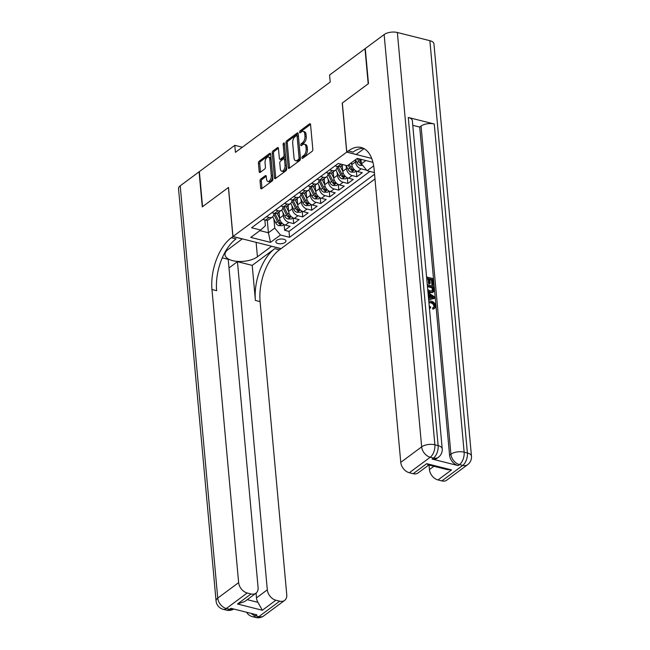 <?xml version="1.0" encoding="UTF-8"?>
<svg xmlns="http://www.w3.org/2000/svg" width="650" height="650" viewBox="0 0 650 650"><rect width="100%" height="100%" fill="white"/><g stroke="black" fill="none" stroke-linecap="round" stroke-linejoin="round"><path stroke-width="0.97" d="M301.941 157.852A1.089 0.585 -75.9 0 0 302.291 158.446A1.089 0.585 -75.9 0 0 302.648 158.356L312.057 151.369A1.56 0.837 -75.9 0 0 312.821 149.338L310.562 124.556A1.56 0.837 -75.9 0 0 310.058 123.703A1.56 0.837 -75.9 0 0 309.554 123.841L300.137 130.821A1.089 0.585 -75.9 0 0 299.609 132.243A1.089 0.585 -75.9 0 0 299.959 132.844A1.089 0.585 -75.9 0 0 300.316 132.746L301.535 131.844A4.989 2.673 -75.9 0 1 303.152 131.414A4.989 2.673 -75.9 0 1 304.769 134.144L304.956 136.216A4.989 2.673 -75.9 0 1 302.526 142.724L301.308 143.626A1.089 0.585 -75.9 0 0 300.771 145.048A1.089 0.585 -75.9 0 0 301.129 145.649A1.089 0.585 -75.9 0 0 301.478 145.551L302.697 144.649A4.989 2.673 -75.9 0 1 304.314 144.219A4.989 2.673 -75.9 0 1 305.939 146.949L306.126 149.013A4.989 2.673 -75.9 0 1 303.688 155.521L302.469 156.423A1.089 0.585 -75.9 0 0 301.941 157.852M285.058 242.442A5.078 2.348 174.8 0 0 285.951 240.931A5.078 2.348 174.8 0 0 282.303 239.029A5.078 2.348 174.8 0 0 276.729 240.346A5.078 2.348 174.8 0 0 275.827 241.857A5.078 2.348 174.8 0 0 279.484 243.758A5.078 2.348 174.8 0 0 285.058 242.442M260.804 179.026A1.56 0.837 -75.9 0 0 260.041 181.066L260.674 188.013A1.56 0.837 -75.9 0 0 261.178 188.866A1.56 0.837 -75.9 0 0 261.69 188.736L272.147 180.976A1.56 0.837 -75.9 0 0 272.902 178.945L270.652 154.164A1.56 0.837 -75.9 0 0 270.14 153.311A1.56 0.837 -75.9 0 0 269.636 153.449L259.179 161.2A1.56 0.837 -75.9 0 0 258.424 163.239L259.188 171.632A1.56 0.837 -75.9 0 0 259.691 172.486A1.56 0.837 -75.9 0 0 260.195 172.356L264.672 169.032A1.56 0.837 -75.9 0 0 265.436 167.001L265.054 162.833A4.168 2.234 -75.9 0 1 266.004 158.673A4.168 2.234 -75.9 0 1 268.442 157.032A4.168 2.234 -75.9 0 1 269.791 159.323L271.277 175.63A4.168 2.234 -75.9 0 1 270.327 179.79A4.168 2.234 -75.9 0 1 267.889 181.431A4.168 2.234 -75.9 0 1 266.541 179.148L266.289 176.426A1.56 0.837 -75.9 0 0 265.785 175.573A1.56 0.837 -75.9 0 0 265.281 175.711L260.804 179.026L262.104 179.359A1.56 0.837 -75.9 0 0 261.341 181.391L261.974 188.346A1.56 0.837 -75.9 0 0 261.999 188.5M228.499 187.428L202.548 206.676L199.355 171.616L234.788 145.332L235.43 152.344L330.208 82.038L329.574 75.026L365.007 48.75L368.192 83.809L342.241 103.058L346.71 152.141L232.968 236.511L228.499 187.428M288.234 167.578A1.56 0.837 -75.9 0 0 288.738 168.431A1.56 0.837 -75.9 0 0 289.242 168.293L299.699 160.542A1.56 0.837 -75.9 0 0 300.463 158.502L298.204 133.729A1.56 0.837 -75.9 0 0 297.7 132.876A1.56 0.837 -75.9 0 0 297.196 133.006L286.739 140.766A1.56 0.837 -75.9 0 0 285.976 142.797L288.234 167.578L289.534 167.903A1.56 0.837 -75.9 0 0 289.551 168.066M285.919 170.755L275.462 178.514A1.56 0.837 -75.9 0 1 274.958 178.653A1.56 0.837 -75.9 0 1 274.454 177.791L272.196 153.018A1.56 0.837 -75.9 0 1 272.959 150.987L277.436 147.664A1.56 0.837 -75.9 0 1 277.94 147.526A1.56 0.837 -75.9 0 1 278.444 148.387L279.362 158.429A1.56 0.837 -75.9 0 0 279.866 159.282A1.56 0.837 -75.9 0 0 280.369 159.153L283.343 156.951A1.56 0.837 -75.9 0 0 284.099 154.919L283.148 144.454A1.089 0.585 -75.9 0 1 283.4 143.366A1.089 0.585 -75.9 0 1 284.034 142.935A1.089 0.585 -75.9 0 1 284.391 143.536L286.683 168.724A1.56 0.837 -75.9 0 1 285.919 170.755M284.148 224.656L284.659 230.311L290.079 226.289L285.326 225.095L288.941 222.422A6.354 4.485 -126.6 0 1 283.229 215.499L282.961 212.558M293.174 217.961L293.686 223.616L299.106 219.594L294.352 218.4L297.968 215.727A6.354 4.485 -126.6 0 1 292.256 208.804L291.988 205.863M302.201 211.266L302.713 216.921L308.132 212.899L303.387 211.705L306.995 209.032A6.354 4.485 -126.6 0 1 301.283 202.109L301.015 199.168M311.228 204.571L311.74 210.226L317.159 206.204L312.414 205.01L316.022 202.329A6.354 4.485 -126.6 0 1 310.31 195.414L310.042 192.473M320.255 197.876L320.767 203.523L326.186 199.509L321.441 198.315L325.049 195.634A6.354 4.485 -126.6 0 1 319.337 188.719L319.069 185.778M329.282 191.181L329.794 196.828L335.213 192.814L330.468 191.62L334.076 188.939A6.354 4.485 -126.6 0 1 328.364 182.024L328.096 179.083M338.309 184.486L338.821 190.133L344.24 186.119L339.495 184.925L343.102 182.244A6.354 4.485 -126.6 0 1 337.391 175.329L337.123 172.388M347.336 177.791L347.848 183.438L353.267 179.424L348.522 178.23L352.129 175.549A6.354 4.485 -126.6 0 1 346.418 168.634L346.149 165.693M356.363 171.096L356.874 176.743L362.294 172.729L357.549 171.535A6.354 4.485 -126.6 0 1 351.837 164.612L351.65 162.565M285.326 225.095A6.354 4.485 53.4 0 1 279.614 218.181L279.061 212.038M294.352 218.4A6.354 4.485 53.4 0 1 288.641 211.486L288.088 205.343M303.387 211.705A6.354 4.485 53.4 0 1 297.676 204.791L297.115 198.648M312.414 205.01A6.354 4.485 53.4 0 1 306.702 198.096L306.142 191.953M321.441 198.315A6.354 4.485 53.4 0 1 315.729 191.401L315.169 185.25M330.468 191.62A6.354 4.485 53.4 0 1 324.756 184.697L324.196 178.555M339.495 184.925A6.354 4.485 53.4 0 1 333.783 178.002L333.223 171.86M348.522 178.23A6.354 4.485 53.4 0 1 342.81 171.308L342.249 165.165M374.977 178.969L281.084 248.617L232.968 236.511M346.71 152.141L371.702 158.429M374.392 172.559L367.112 170.722L361.4 163.808L360.986 159.323M284.659 230.311L289.014 231.408L289.551 237.299L374.546 174.249M289.551 237.299L280.451 235.007L270.522 242.369L250.754 237.396L260.683 230.035L251.582 227.744L338.244 163.467L347.344 165.75L357.273 158.389L372.938 162.329M373.669 165.864L367.112 170.722M365.82 169.171L365.901 170.048L361.156 168.854A6.354 4.485 -126.6 0 1 355.444 161.939L355.257 159.884M342.948 164.645L341.055 166.051A6.354 4.485 -126.6 0 1 337.781 166.562L335.01 165.864M262.795 219.424L265.566 220.123A6.354 4.485 53.4 0 0 268.84 219.619L272.447 216.938A6.354 4.485 -126.6 0 1 269.173 217.449L266.402 216.751M271.822 212.729L274.592 213.428A6.354 4.485 53.4 0 0 277.867 212.924L281.474 210.243A6.354 4.485 -126.6 0 1 278.2 210.754L275.429 210.056M280.849 206.034L283.619 206.732A6.354 4.485 53.4 0 0 286.894 206.229L290.501 203.548A6.354 4.485 -126.6 0 1 287.227 204.051L284.456 203.361M289.876 199.339L292.646 200.037A6.354 4.485 53.4 0 0 295.921 199.534L299.528 196.852A6.354 4.485 -126.6 0 1 296.254 197.356L293.483 196.666M298.902 192.644L301.673 193.343A6.354 4.485 53.4 0 0 304.947 192.831L308.555 190.157A6.354 4.485 -126.6 0 1 305.281 190.661L302.51 189.963M307.929 185.949L310.7 186.648A6.354 4.485 53.4 0 0 313.974 186.136L317.582 183.463A6.354 4.485 -126.6 0 1 314.308 183.966L311.537 183.268M316.956 179.254L319.727 179.952A6.354 4.485 53.4 0 0 323.001 179.441L326.609 176.768A6.354 4.485 -126.6 0 1 323.334 177.271L320.564 176.572M325.983 172.559L328.754 173.257A6.354 4.485 53.4 0 0 332.028 172.746L335.636 170.072A6.354 4.485 -126.6 0 1 332.361 170.576L329.591 169.877M356.874 176.743L352.129 175.549M347.848 183.438L343.102 182.244M338.821 190.133L334.076 188.939M329.794 196.828L325.049 195.634M320.767 203.523L316.022 202.329M311.74 210.226L306.995 209.032M302.713 216.921L297.968 215.727M293.686 223.616L288.941 222.422M289.014 231.408L369.882 171.421M267.28 220.236L268.418 232.773L274.739 228.085L273.934 219.253M361.4 163.808L365.812 160.534M242.328 147.233L234.788 145.332M259.886 230.628L268.418 232.773L270.522 242.369M264.851 219.944L265.379 225.729L260.683 230.035M337.066 166.376A6.354 4.485 -126.6 0 1 335.636 170.072M328.039 173.071A6.354 4.485 -126.6 0 1 326.609 176.768M319.012 179.774A6.354 4.485 -126.6 0 1 317.582 183.463M309.985 186.469A6.354 4.485 -126.6 0 1 308.555 190.157M300.958 193.164A6.354 4.485 -126.6 0 1 299.528 196.852M291.931 199.859A6.354 4.485 -126.6 0 1 290.501 203.548M282.904 206.554A6.354 4.485 -126.6 0 1 281.474 210.243M273.877 213.249A6.354 4.485 -126.6 0 1 272.447 216.938M274.739 228.085L280.451 235.007M303.233 157.918A1.089 0.585 -75.9 0 1 303.769 156.756L304.988 155.846A4.989 2.673 -75.9 0 0 307.426 149.338L306.126 149.013M304.314 144.219L305.614 144.544A4.989 2.673 -75.9 0 1 307.239 147.274L307.426 149.338M303.152 131.414L304.452 131.739A4.989 2.673 -75.9 0 1 306.069 134.477L306.256 136.541A4.989 2.673 -75.9 0 1 303.826 143.049L302.608 143.951A1.089 0.585 -75.9 0 0 302.071 145.112M310.546 124.394L301.438 131.146A1.089 0.585 -75.9 0 0 300.909 132.308M298.188 133.567L288.039 141.091A1.56 0.837 -75.9 0 0 287.276 143.122L289.534 167.903M298.553 159.331A1.089 0.585 -75.9 0 0 299.081 157.909L297.099 136.159A1.089 0.585 -75.9 0 0 296.749 135.566A1.089 0.585 -75.9 0 0 296.392 135.655L295.108 136.614A4.989 2.673 -75.9 0 0 292.679 143.122L294.027 157.982A4.989 2.673 -75.9 0 0 295.644 160.721A4.989 2.673 -75.9 0 0 297.261 160.29L298.553 159.331L299.853 159.664A1.089 0.585 -75.9 0 0 300.381 158.234L299.081 157.909M296.749 135.566L298.049 135.891A1.089 0.585 -75.9 0 1 298.407 136.492L300.381 158.234M295.644 160.721L296.944 161.046A4.989 2.673 -75.9 0 0 298.561 160.615L297.261 160.29M299.853 159.664L298.561 160.615M278.428 148.224L274.259 151.312A1.56 0.837 -75.9 0 0 273.504 153.343L275.754 178.124A1.56 0.837 -75.9 0 0 275.779 178.287M279.866 159.282L281.166 159.616A1.56 0.837 -75.9 0 0 281.669 159.477L284.643 157.276A1.56 0.837 -75.9 0 0 285.399 155.244L284.448 144.779L283.148 144.454M284.464 144.365A1.089 0.585 -75.9 0 0 284.448 144.779M280.312 168.862A4.168 2.234 -75.9 0 0 281.661 171.145A4.168 2.234 -75.9 0 0 284.099 169.504A4.168 2.234 -75.9 0 0 285.049 165.344L284.529 159.599A1.56 0.837 -75.9 0 0 284.017 158.738A1.56 0.837 -75.9 0 0 283.514 158.876L280.548 161.078A1.56 0.837 -75.9 0 0 279.784 163.109L280.312 168.862M281.661 171.145L282.961 171.47A4.168 2.234 -75.9 0 0 285.399 169.829A4.168 2.234 -75.9 0 0 286.349 165.669L285.049 165.344M284.017 158.738L285.326 159.071A1.56 0.837 -75.9 0 1 285.829 159.924L286.349 165.669M266.273 176.264L262.104 179.359M267.889 181.431L269.189 181.764A4.168 2.234 -75.9 0 0 271.627 180.123A4.168 2.234 -75.9 0 0 272.577 175.963L271.277 175.63M268.442 157.032L269.742 157.365A4.168 2.234 -75.9 0 1 271.091 159.648L272.577 175.963M270.627 154.001L260.479 161.533A1.56 0.837 -75.9 0 0 259.724 163.564L260.488 171.957A1.56 0.837 -75.9 0 0 260.504 172.12M362.716 165.409L360.181 165.417A4.209 2.974 -126.6 0 1 356.98 162.614L355.526 159.689M361.27 162.427A4.209 2.974 -126.6 0 1 359.783 160.542L358.914 158.803M357.24 158.413L358.694 161.338A4.209 2.974 53.4 0 0 360.904 163.727L361.465 163.889M433.786 307.336L433.956 306.248C433.558 304.371 432.469 303.241 430.682 302.851L428.919 302.738M429.203 305.89L430.641 306.971L430.495 308.092L429.439 308.449M428.773 301.194L431.291 301.129C433.696 301.787 435.126 303.412 435.589 305.996L434.817 308.279L432.892 309.205L432.551 307.962L434.216 307.125L434.679 305.711L433.956 306.248M428.724 298.171L428.196 294.848M427.993 292.581L434.663 296.952L434.785 298.285L428.651 299.821M426.571 276.965L432.989 278.574L433.534 284.513L432.811 285.049L431.909 284.822L431.478 280.077L429.869 279.671M433.534 284.513L432.632 284.286L432.201 279.541L429.796 278.931L430.202 283.359L429.479 283.896L428.577 283.668L428.179 279.24L426.749 278.882M432.128 459.062L433.485 458.055A9.531 6.736 53.4 0 0 438.392 457.291L437.044 458.299A9.531 6.736 -126.6 0 1 432.128 459.062L458.136 465.603A9.531 6.736 -126.6 0 1 449.573 455.227L450.921 454.22L421.062 126.059A9.531 4.404 -5.2 0 1 434.273 124.004L408.273 117.463A9.531 4.404 -5.2 0 1 412.344 120.616L442.211 448.776A9.531 4.404 174.8 0 0 438.132 445.624L408.273 117.463M412.774 125.32L419.705 127.067L449.573 455.227M432.819 292.297L429.747 292.817L427.944 292.077M368.469 83.606L342.331 102.993L346.799 152.076L348.335 150.938A39.699 21.271 104.1 0 1 361.213 147.493A39.699 21.271 104.1 0 1 374.091 169.26L400.766 462.361L421.663 446.859L384.142 34.556L365.276 48.547L368.469 83.606M346.799 152.076L356.224 154.448L364.065 148.639M451.547 469.909L446.916 469.544L428.253 464.848L426.709 463.661L451.547 469.909L438.011 479.952L441.846 480.919L462.743 465.416L459.493 464.596L458.136 465.603M438.011 479.952A9.531 6.736 -126.6 0 1 429.439 469.576L433.899 466.269M429.024 465.043L429.439 469.576M434.273 124.004L464.141 452.164L467.391 452.985A9.531 5.103 -75.9 0 1 462.743 465.416A9.531 6.736 53.4 0 0 467.651 464.652L446.753 480.155A9.531 6.736 -126.6 0 1 441.846 480.919M384.142 34.556A9.531 4.404 -5.2 0 1 397.361 32.5L429.869 40.682A9.531 4.404 -5.2 0 1 433.94 43.834L471.469 456.137A9.531 4.404 174.8 0 0 467.391 452.985L429.869 40.682M428.805 464.986L418.08 472.94A9.531 6.736 -126.6 0 1 413.173 473.704L426.709 463.661M397.361 32.5L434.882 444.803L438.132 445.624A9.531 5.103 -75.9 0 1 433.485 458.055L430.235 457.234L409.338 472.737L413.173 473.704M409.338 472.737A9.531 6.736 -126.6 0 1 400.766 462.361M419.705 127.067L421.062 126.059M348.335 150.938L353.015 152.116A39.699 21.271 104.1 0 1 363.488 148.33M430.202 283.359L429.301 283.132L428.902 278.704L428.179 279.24M428.902 278.704L426.676 278.151M429.301 283.132L428.577 283.668M432.201 279.541L431.478 280.077M432.632 284.286L431.909 284.822M427.277 284.733L433.696 286.341L433.964 289.226L433.542 291.761L430.471 292.281L427.846 290.948M433.542 291.761L432.534 292.565M427.716 289.559L430.381 291.094L433.03 290.363L432.908 287.308L427.383 285.919M432.608 290.948L433.03 290.363L432.307 290.899L432.185 287.844L427.456 286.65M430.471 292.281L429.747 292.817M432.908 287.308L432.185 287.844M433.062 289.014L432.339 289.543M428.504 298.204L429.488 298.049L429.163 294.466L428.106 293.8M434.785 298.285L428.618 299.423M432.331 296.457L430.097 295.051L430.357 297.919L433.826 297.391L430.186 296.099M429.163 294.466L428.439 295.002M433.103 297.928L431.608 296.993M434.679 305.711C434.281 303.834 433.192 302.705 431.405 302.315L430.682 302.851M431.405 302.315L428.902 302.583M434.817 308.279L432.892 309.205M433.615 308.669L433.266 307.426M430.495 308.092L429.333 307.328M263.729 615.916A9.531 9.531 0 0 1 255.734 617.5A9.531 5.103 -75.9 0 0 258.822 616.671L279.719 601.177A9.531 6.736 53.4 0 0 284.627 600.413L263.729 615.916A9.531 6.736 -126.6 0 1 258.822 616.671L255.572 615.859L256.921 614.851L230.921 608.311L229.564 609.31L226.314 608.497A9.531 6.736 -126.6 0 1 217.742 598.114L238.639 582.619A9.531 6.736 53.4 0 0 247.211 592.995L226.314 608.497A9.531 5.103 104.1 0 1 223.218 609.318A9.531 9.531 0 0 1 216.06 600.941A9.531 4.404 174.8 0 1 217.742 598.114L180.221 185.811L199.087 171.819L202.28 206.879L228.41 187.493L232.879 236.576L231.343 237.713A39.699 21.271 -75.9 0 0 211.965 289.518L238.639 582.619M242.296 238.859L228.182 249.429A17.867 8.263 174.8 0 0 225.014 254.727A17.867 8.263 174.8 0 0 237.843 261.422A17.867 8.263 174.8 0 0 257.441 256.791L271.562 246.309L280.995 248.682L279.459 249.819A39.699 21.271 -75.9 0 0 260.081 301.616L286.756 594.726A9.531 6.736 53.4 0 1 284.627 600.413M242.304 238.948L232.879 236.576M247.252 599.658L257.912 602.339L262.34 610.253L237.502 604.004L251.046 593.962A9.531 6.736 53.4 0 0 255.954 593.198A9.531 6.736 53.4 0 0 258.082 587.511L228.215 259.342L222.268 257.847M229.003 267.938L237.453 261.666L267.312 589.834A9.531 6.736 53.4 0 0 275.884 600.21L262.34 610.253M252.208 265.379L274.779 248.641A39.699 21.271 -75.9 0 0 255.401 300.438L252.208 265.379L237.453 261.666M251.046 593.962L247.211 592.995M216.06 600.941L178.531 188.638A9.531 4.404 -5.2 0 1 180.221 185.811M279.719 601.177L275.884 600.21M257.912 602.339A9.531 6.736 -126.6 0 1 256.482 597.862L267.312 589.834M256.051 593.125L256.482 597.862M231.343 237.713L236.023 238.891A39.699 21.271 -75.9 0 0 216.645 290.696L211.965 289.518M237.502 604.004L244.741 601.518L255.954 593.198M351.845 164.71L351.008 163.036M356.159 170.991L354.656 172.104L351.154 172.112A4.209 2.974 -126.6 0 1 347.953 169.309L346.011 165.417M348.213 165.108L349.668 168.041A4.209 2.974 53.4 0 0 351.877 170.422C353.259 170.641 353.624 170.373 352.966 169.618A4.209 2.974 -126.6 0 1 350.756 167.237L349.294 164.304M353.381 170.081L352.966 169.618M342.444 167.343L341.599 165.644M342.818 171.405L340.348 166.449M347.132 177.686L345.629 178.799L342.127 178.807A4.209 2.974 -126.6 0 1 338.926 176.004L335.871 169.877M337.033 167.505L340.641 174.736A4.209 2.974 53.4 0 0 342.851 177.117C344.232 177.336 344.598 177.068 343.939 176.321A4.209 2.974 -126.6 0 1 341.729 173.932L338.081 166.627M344.354 176.776L343.939 176.321M333.418 174.037L332.572 172.339M333.791 178.1L331.321 173.144M338.106 184.381L336.602 185.494L333.101 185.51A4.209 2.974 -126.6 0 1 329.899 182.699L326.844 176.572M328.006 174.2L331.614 181.431A4.209 2.974 53.4 0 0 333.824 183.82C335.205 184.031 335.571 183.763 334.912 183.016A4.209 2.974 -126.6 0 1 332.702 180.627L329.054 173.322M335.327 183.471L334.912 183.016M324.391 180.732L323.546 179.034M324.764 184.795L322.294 179.839M329.079 191.076L327.576 192.189L324.074 192.205A4.209 2.974 -126.6 0 1 320.873 189.394L317.817 183.268M318.979 180.895L322.587 188.126A4.209 2.974 53.4 0 0 324.797 190.515C326.178 190.726 326.544 190.458 325.877 189.711A4.209 2.974 -126.6 0 1 323.676 187.322L320.027 180.018M326.3 190.166L325.877 189.711M315.364 187.428L314.519 185.737M315.738 191.49L313.267 186.534M320.052 197.771L318.549 198.884L315.047 198.9A4.209 2.974 -126.6 0 1 311.846 196.097L308.791 189.963M309.952 187.59L313.56 194.821A4.209 2.974 53.4 0 0 315.77 197.21C317.151 197.421 317.517 197.153 316.851 196.406A4.209 2.974 -126.6 0 1 314.649 194.017L311.001 186.713M317.273 196.869L316.851 196.406M306.337 194.123L305.492 192.433M306.711 198.185L304.241 193.229M311.025 204.466L309.522 205.579L306.02 205.595A4.209 2.974 -126.6 0 1 302.819 202.792L299.764 196.657M300.926 194.285L304.533 201.516A4.209 2.974 53.4 0 0 306.743 203.905C308.124 204.116 308.49 203.848 307.824 203.101A4.209 2.974 -126.6 0 1 305.622 200.712L301.974 193.407M308.246 203.564L307.824 203.101M297.31 200.817L296.465 199.127M297.684 204.88L295.214 199.924M301.998 211.161L300.495 212.274L296.993 212.29A4.209 2.974 -126.6 0 1 293.792 209.487L290.737 203.352M291.899 200.98L295.506 208.211A4.209 2.974 53.4 0 0 297.716 210.6C299.098 210.811 299.463 210.543 298.797 209.796A4.209 2.974 -126.6 0 1 296.595 207.407L292.947 200.102M299.219 210.259L298.797 209.796M288.283 207.513L287.438 205.822M288.657 211.575L286.187 206.627M292.971 217.856L291.468 218.969L287.966 218.985A4.209 2.974 -126.6 0 1 284.765 216.182L281.71 210.056M282.872 207.675L286.479 214.906A4.209 2.974 53.4 0 0 288.689 217.295C290.071 217.506 290.436 217.238 289.77 216.491A4.209 2.974 -126.6 0 1 287.568 214.102L283.92 206.798M290.192 216.954L289.77 216.491M279.256 214.216L278.411 212.518M279.63 218.27L277.16 213.322M283.944 224.559L282.441 225.664L278.939 225.68A4.209 2.974 -126.6 0 1 275.738 222.877L272.683 216.751M273.845 214.37L277.452 221.601A4.209 2.974 53.4 0 0 279.662 223.99C281.044 224.201 281.409 223.933 280.743 223.186A4.209 2.974 -126.6 0 1 278.541 220.797L274.893 213.493M281.166 223.649L280.743 223.186M279.614 218.181L283.229 215.499M288.641 211.486L292.256 208.804M297.676 204.791L301.283 202.109M306.702 198.096L310.31 195.414M315.729 191.401L319.337 188.719M324.756 184.697L328.364 182.024M333.783 178.002L337.391 175.329M342.81 171.308L346.418 168.634M351.837 164.612L355.444 161.939M337.781 166.562L341.014 164.157M265.566 220.123L269.173 217.449M274.592 213.428L278.2 210.754M283.619 206.732L287.227 204.051M292.646 200.037L296.254 197.356M301.673 193.343L305.281 190.661M310.7 186.648L314.308 183.966M319.727 179.952L323.334 177.271M328.754 173.257L332.361 170.576M357.549 171.535L361.156 168.854M304.988 155.846L303.688 155.521M307.239 147.274L305.939 146.949M302.608 143.951L301.308 143.626M303.826 143.049L302.526 142.724M306.256 136.541L304.956 136.216M306.069 134.477L304.769 134.144M301.438 131.146L300.137 130.821M310.44 124.061L309.554 123.841M303.769 156.756L302.469 156.423M287.276 143.122L285.976 142.797M288.039 141.091L286.739 140.766M298.082 133.234L297.196 133.006M298.407 136.492L297.099 136.159M275.754 178.124L274.454 177.791M273.504 153.343L272.196 153.018M274.259 151.312L272.959 150.987M278.322 147.883L277.436 147.664M281.669 159.477L280.369 159.153M284.643 157.276L283.343 156.951M285.399 155.244L284.099 154.919M285.829 159.924L284.529 159.599M266.167 175.931L265.281 175.711M271.091 159.648L269.791 159.323M260.488 171.957L259.188 171.632M259.724 163.564L258.424 163.239M260.479 161.533L259.179 161.2M270.522 153.668L269.636 153.449M261.974 188.346L260.674 188.013M261.341 181.391L260.041 181.066M360.271 165.417L361.79 164.287M359.783 160.542L361.018 159.624M356.98 162.614L358.694 161.338M360.742 161.923L360.904 163.727M450.921 454.22A9.531 6.736 53.4 0 0 459.493 464.596A9.531 5.103 104.1 0 0 464.141 452.164A9.531 4.404 174.8 0 0 450.921 454.22M421.663 446.859A9.531 6.736 53.4 0 0 430.235 457.234A9.531 5.103 104.1 0 0 434.882 444.803A9.531 4.404 174.8 0 0 421.663 446.859M274.779 248.641L279.459 249.819M255.401 300.438L260.081 301.616M233.716 609.009A9.531 6.736 -126.6 0 1 229.564 609.31A9.531 5.103 -75.9 0 1 226.476 610.139A9.531 9.531 0 0 0 233.773 609.026M246.578 612.251A9.531 9.531 0 0 0 252.476 616.679A9.531 5.103 104.1 0 0 255.572 615.859A9.531 6.736 -126.6 0 1 251.168 613.405M256.124 242.336L257.441 256.791M351.244 172.112L354.445 169.739M350.756 167.237L352.17 166.189M347.953 169.309L349.668 168.041M351.715 168.618L351.877 170.422M342.217 178.807L345.418 176.434M341.729 173.932L343.143 172.884M338.926 176.004L340.641 174.736M342.688 175.313L342.851 177.117M333.19 185.51L336.391 183.129M332.702 180.627L334.116 179.579M329.899 182.699L331.614 181.431M333.661 182.008L333.824 183.82M324.163 192.205L327.364 189.832M323.676 187.322L325.089 186.274M320.873 189.394L322.587 188.126M324.634 188.703L324.797 190.515M315.136 198.9L318.338 196.528M314.649 194.017L316.062 192.969M311.846 196.097L313.56 194.821M315.608 195.406L315.77 197.21M306.109 205.595L309.311 203.222M305.622 200.712L307.036 199.664M302.819 202.792L304.533 201.516M306.581 202.101L306.743 203.905M297.082 212.29L300.284 209.918M296.595 207.407L298.009 206.359M293.792 209.487L295.506 208.211M297.554 208.796L297.716 210.6M288.056 218.985L291.257 216.613M287.568 214.102L288.982 213.054M284.765 216.182L286.479 214.906M288.527 215.491L288.689 217.295M279.029 225.68L282.23 223.307M278.541 220.797L279.955 219.749M275.738 222.877L277.452 221.601M279.5 222.186L279.662 223.99M467.651 464.652A9.531 9.531 0 0 0 471.469 456.137M438.392 457.291A9.531 9.531 0 0 0 442.211 448.776M226.476 610.139L223.218 609.318M255.734 617.5L252.476 616.679"/></g></svg>
